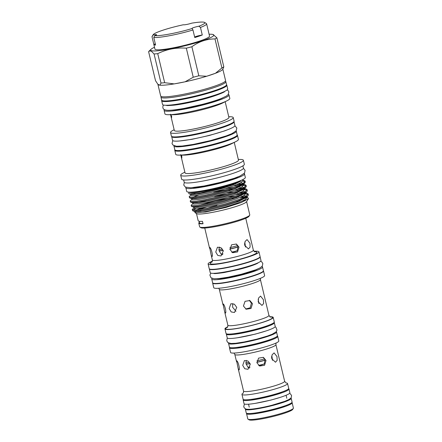 <?xml version="1.0" encoding="UTF-8"?>
<svg xmlns="http://www.w3.org/2000/svg" width="442" height="442" viewBox="0 0 442 442"><rect width="100%" height="100%" fill="white"/><g stroke="black" fill="none" stroke-linecap="round" stroke-linejoin="round"><path stroke-width="0.66" d="M290.853 397.993A23.559 2.713 166.6 0 1 291.201 398.325L292.085 402.038A23.559 2.713 166.6 0 1 273.3 409.27A23.559 2.713 166.6 0 1 246.255 412.955L245.371 409.248A23.559 2.713 166.6 0 1 245.531 408.795M291.201 398.325A23.559 2.713 166.6 0 1 272.416 405.557A23.559 2.713 166.6 0 1 245.371 409.248M250.719 399.43A19.304 2.221 -13.4 0 0 269.46 395.96A19.304 2.221 -13.4 0 0 282.002 391.982M243.338 399.502A23.559 2.713 -13.4 0 0 243.161 399.971A23.559 2.713 -13.4 0 0 270.206 396.281A23.559 2.713 -13.4 0 0 288.991 389.048A23.559 2.713 -13.4 0 0 288.626 388.711M243.161 399.971L244.045 403.679A23.559 2.713 -13.4 0 0 271.09 399.993A23.559 2.713 -13.4 0 0 289.875 392.761L288.991 389.048M157.916 84.4A33.349 3.84 -13.4 0 0 159.982 85.195L157.905 84.306A33.349 3.84 -13.4 0 0 157.916 84.4L160.678 95.991A33.349 3.84 -13.4 0 0 198.966 90.77A33.349 3.84 -13.4 0 0 225.558 80.532L222.851 69.162M198.861 26.233L200.469 27.448L202.27 35.012A28.061 3.232 -13.4 0 1 194.767 37.548L192.966 29.984L192.121 28.509A5.171 0.597 -13.4 0 1 192.01 28.426A5.171 0.597 -13.4 0 1 196.132 26.84A5.171 0.597 -13.4 0 1 198.861 26.233A26.586 3.061 -13.4 0 0 204.58 22.426A26.586 3.061 -13.4 0 0 191.701 23.166A5.171 0.597 -13.4 0 1 186.646 24.47A5.171 0.597 -13.4 0 1 183.364 24.763A26.586 3.061 -13.4 0 0 153.203 34.664A26.586 3.061 -13.4 0 0 153.103 34.995L152.004 36.73L153.805 44.299A28.061 3.232 -13.4 0 0 153.816 44.388A28.061 3.232 -13.4 0 0 155.584 45.056L153.783 37.493A28.061 3.232 -13.4 0 0 184.237 32.426A28.061 3.232 -13.4 0 0 192.966 29.984M202.27 35.012A5.171 0.597 -13.4 0 0 198.276 35.83A5.171 0.597 -13.4 0 0 194.64 37.023M153.816 44.388L154.938 49.095A28.061 3.232 -13.4 0 0 187.159 44.703A28.061 3.232 -13.4 0 0 209.536 36.089L206.613 23.813A28.061 3.232 -13.4 0 0 206.342 23.492L204.58 22.426M153.203 34.664L152.114 36.415A28.061 3.232 -13.4 0 0 152.004 36.73M153.783 37.493L154.7 35.68A26.586 3.061 -13.4 0 0 183.634 30.89A26.586 3.061 -13.4 0 0 192.121 28.509M246.371 360.379L245.918 362.738L246.106 363.97A14.177 1.63 -13.4 0 0 250.073 363.539M256.868 362.236A14.177 1.63 -13.4 0 0 260.415 361.379A14.177 1.63 -13.4 0 0 264.957 360.108M219.121 250.725A14.177 1.63 -13.4 0 0 223.138 250.299M229.873 249.006A14.177 1.63 -13.4 0 0 233.442 248.144A14.177 1.63 -13.4 0 0 237.978 246.874M209.331 268.874A26.1 3.006 -13.4 0 0 209.342 268.968A26.1 3.006 -13.4 0 0 239.304 264.885A26.1 3.006 -13.4 0 0 260.117 256.874A26.1 3.006 -13.4 0 0 260.078 256.785M209.342 268.968L210.226 272.681A26.1 3.006 -13.4 0 0 240.188 268.592A26.1 3.006 -13.4 0 0 261.001 260.587L260.117 256.874M261.902 266.554A26.1 3.006 166.6 0 1 262.531 267.007L263.415 270.719A26.1 3.006 166.6 0 1 242.603 278.725A26.1 3.006 166.6 0 1 212.641 282.814L211.757 279.106A26.1 3.006 166.6 0 1 212.11 278.416M262.531 267.007A26.1 3.006 166.6 0 1 241.719 275.018A26.1 3.006 166.6 0 1 211.757 279.106M227.718 326.804A24.796 2.856 -13.4 0 0 224.956 328.898L226.039 333.467A24.796 2.856 -13.4 0 0 226.426 333.821A24.664 2.84 -13.4 0 0 226.343 334.146A24.664 2.84 -13.4 0 0 254.658 330.284A24.664 2.84 -13.4 0 0 274.327 322.715A24.664 2.84 -13.4 0 0 274.117 322.45M226.343 334.146L227.227 337.859A24.664 2.84 -13.4 0 0 255.542 333.997A24.664 2.84 -13.4 0 0 275.211 326.428L274.327 322.715M276.267 331.693A24.664 2.84 166.6 0 1 276.537 331.992L277.421 335.705A24.664 2.84 166.6 0 1 257.752 343.274A24.664 2.84 166.6 0 1 229.437 347.136L228.553 343.423A24.664 2.84 166.6 0 1 228.658 343.031M276.537 331.992A24.664 2.84 166.6 0 1 256.868 339.561A24.664 2.84 166.6 0 1 228.553 343.423M243.117 393.148A23.437 2.696 -13.4 0 0 241.951 394.374A23.437 2.696 -13.4 0 0 242.315 394.712A23.437 2.696 -13.4 0 0 267.128 391.142A23.437 2.696 -13.4 0 0 287.554 383.512A23.437 2.696 -13.4 0 0 287.184 383.175A23.437 2.696 -13.4 0 0 285.957 382.943M293.317 408.402L292.665 409.447A22.553 2.597 166.6 0 1 271.819 416.773A22.553 2.597 166.6 0 1 249.216 419.9A22.553 2.597 166.6 0 1 249.084 419.834L248.023 419.193A23.437 2.696 -13.4 0 0 248.161 419.259A23.437 2.696 -13.4 0 0 271.653 416.016A23.437 2.696 -13.4 0 0 293.317 408.402A23.437 2.696 -13.4 0 0 293.4 408.06L292.14 402.778A23.437 2.696 -13.4 0 0 291.913 402.507M250.288 364.219L247.89 360.976L244.42 360.539L242.719 365.363L244.757 368.755L248.012 369.28L250.288 364.219M256.885 362.357A15.21 1.751 -13.4 0 0 264.985 360.241L264.493 358.86L263.161 357.34M266.018 360.501L263.415 357.346L258.576 358.125L256.968 362.827L259.692 366.031L264.559 365.263L266.018 360.501M271.609 357.788A15.21 1.751 -13.4 0 0 272.123 357.495L271.731 356.097A15.21 1.751 -13.4 0 1 271.692 356.119M276.979 356.55L274.084 352.887L272.079 354.843L271.753 358.7L275.493 362.236L277.151 360.335L276.979 356.55M232.835 303.577L232.569 307.168L235.978 311.306M236.757 307.417L234.359 304.173L230.89 303.737L229.183 308.56L231.227 311.953L234.481 312.477L236.757 307.417M245.653 308.975L250.189 307.814L251.41 303.234L249.343 300.35M252.487 303.698L249.879 300.543L245.045 301.322L243.437 306.024L246.161 309.229L251.028 308.461L252.487 303.698M258.89 303.532L258.178 299.234M263.449 299.748L260.548 296.085L258.548 298.041L258.222 301.897L261.962 305.433L263.614 303.532L263.449 299.748M258.89 302.869L258.161 301.599M219.381 247.05L218.928 249.503L219.182 250.934L221.122 254.111L222.53 254.791M223.315 250.89L220.923 247.647L217.447 247.211L215.746 252.034L217.79 255.426L221.044 255.951L223.315 250.89M229.89 249.128A15.21 1.751 -13.4 0 0 238.006 247.006L237.536 245.619L236.166 244.023M239.012 247.177L236.409 244.023L231.569 244.802L229.967 249.503L232.685 252.708L237.553 251.94L239.012 247.177M244.586 244.581A15.21 1.751 -13.4 0 0 245.144 244.26L244.763 242.857A15.21 1.751 -13.4 0 1 244.636 242.934M249.945 243.238L247.05 239.575L245.05 241.525L244.724 245.387L248.465 248.923L250.117 247.023L249.945 243.238M238.752 369.882C240.448 370.479 238.133 360.777 236.581 360.749L238.127 368.341L238.851 369.888M225.221 313.08C226.912 313.676 224.602 303.98 223.044 303.947L224.597 311.538L225.315 313.085M211.801 256.553C213.492 257.15 211.182 247.448 209.624 247.415L211.177 255.017L211.895 256.559M212.348 261.194A26.144 3.011 -13.4 0 0 208.11 263.985L209.232 268.697A26.144 3.011 -13.4 0 0 209.635 269.073A26.144 3.011 -13.4 0 0 237.31 265.089A26.144 3.011 -13.4 0 0 260.089 256.581L258.968 251.868A26.144 3.011 -13.4 0 0 258.559 251.492A26.144 3.011 -13.4 0 0 253.923 251.288M208.11 263.985A26.144 3.011 -13.4 0 0 208.513 264.36A26.144 3.011 -13.4 0 0 236.188 260.382A26.144 3.011 -13.4 0 0 258.968 251.868M212.674 282.902A26.144 3.011 -13.4 0 0 212.663 283.112L213.751 287.676A26.144 3.011 -13.4 0 0 214.16 288.057A26.144 3.011 -13.4 0 0 241.829 284.073A26.144 3.011 -13.4 0 0 264.614 275.559L263.526 270.996A26.144 3.011 -13.4 0 0 263.421 270.813M212.663 283.112A26.144 3.011 -13.4 0 0 213.072 283.488A26.144 3.011 -13.4 0 0 240.741 279.504A26.144 3.011 -13.4 0 0 263.526 270.996M226.426 333.821A24.796 2.856 -13.4 0 0 252.675 330.041A24.796 2.856 -13.4 0 0 274.289 321.969L273.2 317.406A24.796 2.856 -13.4 0 0 272.813 317.047A24.796 2.856 -13.4 0 0 269.786 316.781M224.956 328.898A24.796 2.856 -13.4 0 0 225.337 329.257A24.796 2.856 -13.4 0 0 251.586 325.478A24.796 2.856 -13.4 0 0 273.2 317.406M229.647 347.401A24.796 2.856 -13.4 0 0 229.475 347.882L230.564 352.445A24.796 2.856 -13.4 0 0 230.951 352.804A24.796 2.856 -13.4 0 0 257.2 349.025A24.796 2.856 -13.4 0 0 278.808 340.953L277.72 336.384A24.796 2.856 -13.4 0 0 277.349 336.036M229.475 347.882A24.796 2.856 -13.4 0 0 229.862 348.235A24.796 2.856 -13.4 0 0 256.111 344.456A24.796 2.856 -13.4 0 0 277.72 336.384M241.951 394.374L243.106 399.231A23.437 2.696 -13.4 0 0 243.47 399.568A23.437 2.696 -13.4 0 0 268.283 395.993A23.437 2.696 -13.4 0 0 288.709 388.363L287.554 383.512M254.283 413.115A19.304 2.221 -13.4 0 0 284.991 405.8M246.625 413.298A23.437 2.696 -13.4 0 0 246.542 413.646A23.437 2.696 -13.4 0 0 246.907 413.983A23.437 2.696 -13.4 0 0 271.714 410.408A23.437 2.696 -13.4 0 0 292.14 402.778M245.758 218.276L253.36 250.189L254.796 251.912M218.746 288.261L219.315 289.366A21.122 2.431 166.6 0 0 219.646 289.67A21.122 2.431 166.6 0 0 242.001 286.455A21.122 2.431 166.6 0 0 260.41 279.576L268.94 315.4L270.377 317.124M233.973 353.07L234.824 354.451A21.122 2.431 166.6 0 0 235.15 354.755A21.122 2.431 166.6 0 0 257.509 351.534A21.122 2.431 166.6 0 0 275.913 344.661L284.631 381.264L286.068 382.987M212.585 91.273A29.216 3.365 166.6 0 1 199.359 95.14A29.216 3.365 166.6 0 1 177.104 99.726M161.192 96.472A33.349 3.84 -13.4 0 0 160.949 97.135L161.656 100.102A33.349 3.84 -13.4 0 0 199.944 94.881A33.349 3.84 -13.4 0 0 226.542 84.643L225.834 81.676A33.349 3.84 -13.4 0 0 225.315 81.195M160.949 97.135A33.349 3.84 -13.4 0 0 199.237 91.908A33.349 3.84 -13.4 0 0 225.834 81.676M157.905 84.306L155.523 80.698L148.6 51.642L149.02 51.161L151.181 51.012L154.07 53.985L160.993 83.041L159.982 85.195A33.349 3.84 -13.4 0 0 174.198 83.892A33.349 3.84 -13.4 0 0 185.071 81.809A33.349 3.84 -13.4 0 0 196.204 79.179A33.349 3.84 -13.4 0 0 206.652 76.256L198.806 75.797L191.883 46.741C198.928 41.559 206.635 38.951 214.994 38.924A36.332 4.182 -13.4 0 0 216.895 37.83L213.027 34.487A32.493 3.74 -13.4 0 0 209.099 34.255M154.501 47.261A32.493 3.74 -13.4 0 0 151.098 49.239A32.493 3.74 -13.4 0 0 187.938 45.034A32.493 3.74 -13.4 0 0 213.027 34.487M154.07 53.985A36.332 4.182 -13.4 0 0 157.733 53.648C166.595 49.244 176.12 47.416 186.32 48.172A36.332 4.182 -13.4 0 0 189.121 47.465A36.332 4.182 -13.4 0 0 191.883 46.741M161.733 100.268A33.498 3.856 -13.4 0 0 161.65 100.704L162.534 104.417A33.498 3.856 -13.4 0 0 200.994 99.174A33.498 3.856 -13.4 0 0 227.702 88.892L226.818 85.179A33.498 3.856 -13.4 0 0 226.547 84.831M161.65 100.704A33.498 3.856 -13.4 0 0 200.11 95.461A33.498 3.856 -13.4 0 0 226.818 85.179M186.353 135.722A28.089 3.232 -13.4 0 0 207.795 131.307A28.089 3.232 -13.4 0 0 220.552 127.572M174.154 129.738L173.236 130.202A32.227 3.707 -13.4 0 0 170.529 132.495L171.385 136.092A32.227 3.707 -13.4 0 0 208.386 131.047A32.227 3.707 -13.4 0 0 234.083 121.158L233.227 117.561A32.227 3.707 -13.4 0 0 229.774 116.732L228.746 116.732M170.529 132.495A32.227 3.707 -13.4 0 0 207.53 127.451A32.227 3.707 -13.4 0 0 233.227 117.561M170.573 114.716L174.319 130.451A28.061 3.232 -13.4 0 0 206.541 126.058A28.061 3.232 -13.4 0 0 228.917 117.445L225.171 101.71M164.441 109.61A33.349 3.84 -13.4 0 0 164.104 110.378L164.932 113.859A33.349 3.84 -13.4 0 0 168.507 114.716L173.413 114.721A28.061 3.232 -13.4 0 0 202.624 109.61A28.061 3.232 -13.4 0 0 222.641 102.997L227.011 100.776A33.349 3.84 -13.4 0 0 229.818 98.4L228.989 94.919A33.349 3.84 -13.4 0 0 228.343 94.389M170.524 114.207L171.612 117.638L171.584 115.727M168.507 114.716A33.349 3.84 -13.4 0 0 203.226 108.638A33.349 3.84 -13.4 0 0 227.011 100.776M164.104 110.378A33.349 3.84 -13.4 0 0 202.392 105.152A33.349 3.84 -13.4 0 0 228.989 94.919M171.684 136.456A32.051 3.691 -13.4 0 0 171.689 136.622A32.051 3.691 -13.4 0 0 208.491 131.6A32.051 3.691 -13.4 0 0 234.045 121.765A32.051 3.691 -13.4 0 0 233.978 121.616M171.689 136.622L172.573 140.335A32.051 3.691 -13.4 0 0 209.375 135.313A32.051 3.691 -13.4 0 0 234.929 125.478L234.045 121.765M211.259 140.407A28.089 3.232 166.6 0 1 210.038 140.727A28.089 3.232 166.6 0 1 200.436 142.987M236.105 130.909A32.051 3.691 166.6 0 1 236.293 131.186L237.177 134.898A32.051 3.691 166.6 0 1 211.619 144.733A32.051 3.691 166.6 0 1 174.822 149.75L173.938 146.042A32.051 3.691 166.6 0 1 173.977 145.711M236.293 131.186A32.051 3.691 166.6 0 1 210.735 141.02A32.051 3.691 166.6 0 1 173.938 146.042M191.955 192.115A26.321 3.028 -13.4 0 0 220.884 187.402A26.321 3.028 -13.4 0 0 240.984 180.435M248.15 194.027L248.376 194.972L247.758 196.132L246.106 197.657L237.597 201.856L225.381 205.812L211.895 209.221L200.834 211.265L195.055 211.514L192.85 210.884L192.193 209.618L192.624 209.939L198.806 209.712L210.751 207.541L225.238 203.906L238.36 199.685L245.741 196.43L248.15 194.027L247.675 193.508L245.868 193.066M196.082 210.011L201.745 207.85M195.458 211.591A27.028 3.111 166.6 0 1 196.425 210.945M199.033 209.685A27.028 3.111 166.6 0 1 206.403 207.027M246.807 197.005L246.962 197.657L244.73 199.917L237.862 202.966L225.647 206.922L212.16 210.337L201.038 212.387L195.287 212.619L194.668 211.403M189.082 192.16A28.089 3.232 -13.4 0 0 221.193 187.535A28.089 3.232 -13.4 0 0 240.835 181.109L233.514 184.728L221.298 188.684L207.812 192.093L196.756 194.137L190.972 194.386L190.541 194.044M242.73 179.877L242.885 180.529L240.647 182.789L233.779 185.844L221.564 189.795L208.077 193.209L196.961 195.259L191.209 195.491L190.546 194.088M242.807 180.198L245.017 181.021L245.316 182.126L243.05 184.811L234.536 189.01L222.32 192.966L208.834 196.375L197.778 198.419L191.994 198.668L189.789 198.038L189.137 196.773L189.563 197.093L195.745 196.872L207.69 194.695L222.177 191.06C236.967 186.778 244.597 183.469 245.067 181.115A29.023 3.343 -13.4 0 0 245.028 181.038A29.023 3.343 -13.4 0 0 242.862 180.447M243.746 184.159L243.907 184.811L241.669 187.071L234.801 190.121L222.586 194.077L209.099 197.491L197.977 199.541L192.226 199.773L191.585 198.198M193.021 197.171L198.685 195.005M243.757 185.413L245.857 185.889L246.332 186.408L244.067 189.093L235.553 193.292L223.337 197.248L209.851 200.657L198.795 202.701L193.016 202.95L190.806 202.32L190.154 201.055L190.585 201.375L196.767 201.154L208.712 198.977L223.199 195.342L236.321 191.121L243.702 187.867L246.111 185.463L245.636 184.944L243.829 184.502M244.769 188.441L244.923 189.093L242.686 191.353L235.818 194.403L223.602 198.359L210.116 201.773L198.999 203.823L193.248 204.055L192.607 202.48M244.78 189.695L246.879 190.171L247.354 190.69L246.735 191.85L245.089 193.375L236.575 197.574L224.359 201.53L210.873 204.939L199.817 206.983L194.032 207.232L193.602 206.933M245.791 192.723L245.945 193.375L243.708 195.635L236.84 198.685L224.624 202.64L211.138 206.055L200.016 208.105L194.265 208.337L193.651 207.121M194.486 207.315L195.767 206.635M199.464 205.193L215.652 200.723L229.89 197.928M240.768 182.723L243.249 183.242M233.741 184.148L235.442 183.988M238.702 183.8L242.05 183.933M225.691 188.568L233.768 187.391M237.409 187.065L239.459 186.966M241.791 186.999L244.216 187.491L244.658 187.983M213.613 192.16L227.851 189.364M239.724 188.082L243.067 188.215M226.713 192.85L234.79 191.673M242.807 191.281L245.233 191.773L245.68 192.264M214.635 196.441L228.868 193.646M234.277 192.878L237.481 192.546M240.746 192.364L244.089 192.497M227.729 197.132L235.813 195.955M239.448 195.624L241.498 195.53M243.829 195.563L246.255 196.055L246.697 196.546M235.293 197.16L238.503 196.828M241.763 196.646L245.106 196.778M188.889 192.148L188.74 193.441L189.253 193.894L200.801 192.845L221.354 188.077C230.221 185.574 236.713 183.253 240.835 181.109M216.983 205.469A25.774 2.967 -13.4 0 0 207.044 208.309M201.364 210.315A25.774 2.967 -13.4 0 0 198.64 211.519M195.021 212.668L196.679 213.674A25.774 2.967 -13.4 0 0 226.022 209.342A25.774 2.967 -13.4 0 0 246.481 201.806L248.476 198.618L241.271 202.552L225.906 207.464L205.574 212.011L195.021 212.668L194.861 212.204M245.227 200.845A25.774 2.967 -13.4 0 0 243.083 200.784M239.724 201.027A25.774 2.967 -13.4 0 0 236.199 201.48M232.056 198.464L235.614 197.928M240.078 197.403L244.376 197.154M246.874 197.281L247.691 197.447L248.476 198.618M244.697 183.286L235.525 187.784L222.403 192.005L207.917 195.64L196.066 197.801L189.839 198.055M194.939 193.745L192.889 194.508M191.043 194.762L189.137 196.773M247.758 196.132L238.586 200.629L225.464 204.85L210.978 208.486L199.127 210.646L192.9 210.895M192.784 209.983L195.723 208.475M221.298 200.436L206.917 203.85M194.099 207.607L192.193 209.618M246.735 191.85L237.564 196.347L224.442 200.569L209.956 204.204L198.104 206.364L191.878 206.613L191.397 206.281L191.176 205.337L191.601 205.657L197.784 205.431L209.729 203.259L224.221 199.624L237.343 195.403L244.724 192.148L247.128 189.745L246.653 189.226L244.851 188.784M198.85 202.69L206.121 200.513M220.276 196.154L205.895 199.569M193.082 203.326L191.176 205.337M245.713 187.568L236.547 192.066L223.425 196.287L208.939 199.922L197.082 202.082L190.856 202.331M219.254 191.872L204.873 195.287M192.06 199.044L190.154 201.055M235.481 194.53L240.89 193.999M243.415 193.9L244.42 193.905M245.796 193.977L248.056 194.552M245.42 193.021L245.106 192.999M243.188 192.955L238.884 193.193M234.464 190.248L239.868 189.717M242.393 189.618L243.398 189.624M244.398 188.74L244.089 188.717M242.166 188.673L237.862 188.911M233.459 189.403L228.696 190.115M233.442 185.966L238.851 185.436M241.371 185.336L242.376 185.342M243.382 184.458L243.067 184.436M241.15 184.391L236.846 184.629M199.872 227.089A25.774 2.967 -13.4 0 0 229.216 222.757A25.774 2.967 -13.4 0 0 249.68 215.221L249.023 216.271A24.885 2.862 -13.4 0 1 229.265 223.547A24.885 2.862 -13.4 0 1 200.933 227.729L199.872 227.089A25.774 2.967 -13.4 0 1 199.629 226.796L198.762 223.155A25.774 2.967 166.6 0 0 203.038 223.768L202.458 221.343A25.774 2.967 166.6 0 1 198.182 220.729L196.469 213.547M198.762 223.155A25.774 2.967 166.6 0 1 199.414 222.221M244.155 173.507A30.128 3.47 166.6 0 1 244.487 173.877L245.338 177.446A30.128 3.47 166.6 0 1 221.315 186.69A30.128 3.47 166.6 0 1 186.717 191.408L185.867 187.839A30.128 3.47 166.6 0 1 185.999 187.364M244.487 173.877A30.128 3.47 166.6 0 1 220.464 183.121A30.128 3.47 166.6 0 1 185.867 187.839M180.75 154.628L181.833 158.026L181.734 155.711M174.888 149.904A32.227 3.707 -13.4 0 0 174.783 150.363L175.723 154.302A32.227 3.707 -13.4 0 0 179.176 155.131A32.227 3.707 -13.4 0 0 212.724 149.258A32.227 3.707 -13.4 0 0 235.713 141.661A32.227 3.707 -13.4 0 0 238.42 139.368L237.481 135.429A32.227 3.707 -13.4 0 0 237.183 135.064M174.783 150.363A32.227 3.707 -13.4 0 0 211.784 145.319A32.227 3.707 -13.4 0 0 237.481 135.429M180.811 155.131L185.032 172.866A27.47 3.16 -13.4 0 0 216.574 168.562A27.47 3.16 -13.4 0 0 238.481 160.131L234.254 142.401M184.867 172.165L183.413 172.905A32.227 3.707 -13.4 0 0 180.701 175.198A32.227 3.707 -13.4 0 0 217.702 170.148A32.227 3.707 -13.4 0 0 243.398 160.258A32.227 3.707 -13.4 0 0 239.945 159.435L238.315 159.429M180.701 175.198L181.651 179.192A32.227 3.707 -13.4 0 0 218.652 174.148A32.227 3.707 -13.4 0 0 244.349 164.258L243.398 160.258M183.657 179.96L184.192 182.209A30.454 3.503 -13.4 0 0 219.16 177.441A30.454 3.503 -13.4 0 0 243.443 168.093L242.907 165.849M179.176 155.131L183.585 155.136A27.47 3.16 -13.4 0 0 212.182 150.131A27.47 3.16 -13.4 0 0 231.779 143.656L235.713 141.661M188.314 149.6A28.089 3.232 -13.4 0 0 211.061 145.004A28.089 3.232 -13.4 0 0 225.061 140.849M238.238 176.794A26.321 3.028 166.6 0 1 219.796 182.839A26.321 3.028 166.6 0 1 192.762 187.629M171.446 110.168A29.216 3.365 -13.4 0 0 201.668 104.842A29.216 3.365 -13.4 0 0 222.337 98.041M236.906 347.418A20.663 2.376 -13.4 0 0 270.88 339.323M233.984 333.693A20.663 2.376 -13.4 0 0 267.3 325.76M257.288 269.206A22.006 2.53 166.6 0 1 237.73 275.521A22.006 2.53 166.6 0 1 217.42 278.703M232.183 252.454L237.177 250.758L238.006 247.006M246.106 363.97L248.023 367.352L249.509 368.109M259.183 365.777L264.255 363.965L264.985 360.241M199.187 221.265L199.591 222.956A24.918 2.867 -13.4 0 0 202.994 223.586M249.68 215.221A25.774 2.967 -13.4 0 0 249.769 214.845L246.614 201.602M242.735 181.132L244.995 181.706M242.658 179.944L243.028 179.474M160.993 83.041A36.332 4.182 -13.4 0 0 164.656 82.704L157.733 53.648M186.32 48.172L193.242 77.228L185.071 81.809L174.198 83.892L164.656 82.704M193.242 77.228A36.332 4.182 -13.4 0 0 198.806 75.797M214.994 38.924L221.917 67.98L215.447 73.284L206.652 76.256A33.349 3.84 -13.4 0 0 215.447 73.284A33.349 3.84 -13.4 0 0 222.685 69.427L223.818 66.886L216.895 37.83M221.917 67.98A36.332 4.182 -13.4 0 0 223.818 66.886M246.542 413.646L247.796 418.922A23.437 2.696 -13.4 0 0 248.023 419.193M245.144 244.26L245.42 247.078M272.123 357.495L272.421 360.335M218.928 249.503A15.21 1.751 -13.4 0 0 222.475 249.067M229.917 247.614A15.21 1.751 -13.4 0 0 237.536 245.619M244.559 244.166A14.177 1.63 -13.4 0 0 244.746 243.796L244.603 243.188A15.21 1.751 -13.4 0 1 244.868 243.199M221.122 254.111A15.21 1.751 -13.4 0 0 223.077 253.857M219.182 250.934A15.21 1.751 -13.4 0 0 223.188 250.437M231.735 252.161A15.21 1.751 -13.4 0 0 237.177 250.758M245.918 362.738A15.21 1.751 -13.4 0 0 249.382 362.313M256.94 360.838A15.21 1.751 -13.4 0 0 264.493 358.86M271.587 357.346A14.177 1.63 -13.4 0 0 271.725 357.031L271.62 356.611M248.023 367.352A15.21 1.751 -13.4 0 0 250.089 367.087M246.155 364.169A15.21 1.751 -13.4 0 0 250.128 363.678M258.642 365.412A15.21 1.751 -13.4 0 0 264.255 363.965M154.7 35.68A5.171 0.597 -13.4 0 0 156.573 34.747A5.171 0.597 -13.4 0 0 153.103 34.995M200.469 27.448A28.061 3.232 -13.4 0 0 206.613 23.813M155.324 43.973A5.171 0.597 -13.4 0 0 153.805 44.299M211.828 262.161C212.154 262.167 212.331 261.432 212.353 259.957A21.078 2.425 -13.4 0 0 212.685 260.261A21.078 2.425 -13.4 0 0 234.995 257.051A21.078 2.425 -13.4 0 0 253.36 250.189M254.448 251.741A24.028 2.768 166.6 0 1 256.542 252.012A24.028 2.768 166.6 0 1 237.752 259.736A24.028 2.768 166.6 0 1 210.536 263.841A24.028 2.768 166.6 0 1 212.083 261.835M227.326 327.395C227.652 327.4 227.829 326.666 227.851 325.19A21.122 2.431 -13.4 0 0 228.177 325.494A21.122 2.431 -13.4 0 0 250.537 322.279A21.122 2.431 -13.4 0 0 268.94 315.4M270.029 316.953A24.072 2.774 166.6 0 1 272.123 317.223A24.072 2.774 166.6 0 1 253.299 324.958A24.072 2.774 166.6 0 1 226.033 329.075A24.072 2.774 166.6 0 1 227.58 327.069M243.017 393.253C243.343 393.264 243.52 392.529 243.542 391.048A21.122 2.431 -13.4 0 0 243.868 391.358A21.122 2.431 -13.4 0 0 266.228 388.137A21.122 2.431 -13.4 0 0 284.631 381.264M255.388 403.342L270.813 400.104L279.598 397.579M244.393 404.01L243.73 406.695C244.476 408.585 245.896 409.441 247.995 409.264C250.774 409.579 261.758 407.911 272.123 405.198L284.764 401.342L288.869 399.529L290.576 398.308C291.234 397.938 291.549 396.938 291.516 395.314L289.714 393.214M166.557 105.389L166.562 105.395C166.181 105.693 168.805 105.605 174.43 105.124C181.938 104.185 190.734 102.439 200.817 99.875C214.884 96.455 225.459 91.765 224.547 91.577M163.507 105.047L162.927 106.08L162.849 107.66C163.164 109.196 164.551 110.052 167.004 110.229C169.424 110.572 175.203 109.953 184.342 108.367L201.994 104.456C209.873 102.417 216.304 100.422 221.287 98.467L226.332 96.096L228.149 94.632L228.884 91.93L228.111 90.571L227.116 89.892M213.823 273.443C214.055 273.786 217.481 273.493 224.088 272.559L240.028 269.145C248.509 267.018 256.432 264.217 258.134 262.891L258.134 262.891M210.851 273.134L209.878 275.04L210.961 277.786L214.11 278.764L219.215 278.543L228.044 277.2L241.338 274.239L255.791 269.802L260.228 267.797L262.333 266.029L262.835 263.587L261.841 261.946L260.647 261.272M275.106 326.815L275.918 327.307L277.007 330.108L276.162 331.815L272.244 334.213L267.509 336.008L256.598 339.213L244.288 341.964L235.647 343.285L231.039 343.495L227.879 342.572L226.79 340.865L227 338.937L227.497 338.158M266.04 330.953L255.288 334.119L237.453 337.765M286.808 398.231L286.101 395.258M151.098 49.239L149.02 51.161M234.89 125.81L236.84 128.014L236.166 130.832L231.818 133.699L226.276 135.898L210.469 140.611L193.331 144.412L182.176 146.048L176.43 146.236L172.861 144.965L172.032 143.523L172.761 140.611M228.939 129.224L224.84 130.826L209.16 135.517L191.955 139.318L179.607 140.976M247.354 190.69L247.128 189.745M246.332 186.408L246.111 185.463M184.303 182.408L183.745 185.054L185.419 187.115L190.811 187.756L204.193 185.983L220.155 182.435L234.254 178.275L239.973 176.06L244.542 173.049L245.111 170.369L243.437 168.319M190.972 194.386L189.253 193.894M194.032 207.232L191.878 206.613M247.691 197.447L246.857 197.209M245.835 192.927L247.106 193.287M244.818 188.646L246.083 189.01M243.796 184.364L245.067 184.728M242.78 180.082L243.973 180.424M243.542 391.048L238.127 368.341M236.542 361.683L234.824 354.451M227.851 325.19L224.597 311.538M223.011 304.881L219.315 289.366M212.353 259.957L211.177 255.017M209.591 248.343L204.751 228.044M249.249 407.176L248.542 404.209M275.913 344.661L276.046 343.047M260.41 279.576L260.415 278.333"/></g></svg>
